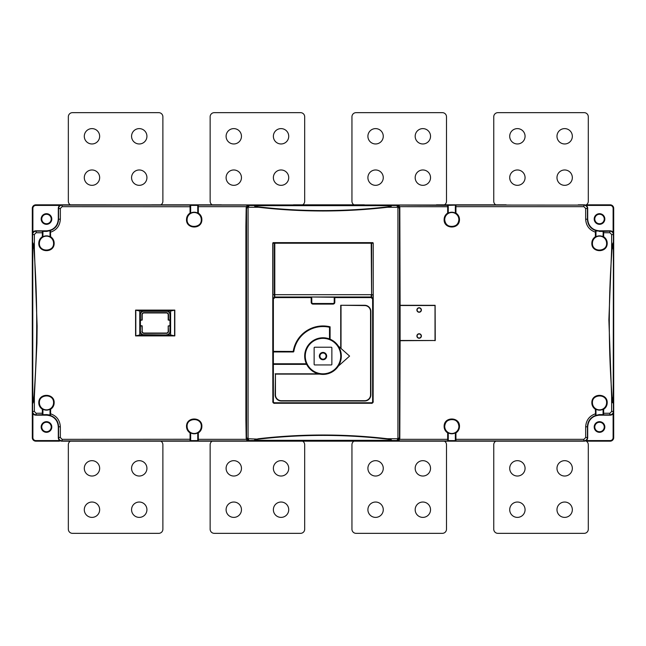 <?xml version="1.0" encoding="UTF-8"?>
<svg xmlns="http://www.w3.org/2000/svg" width="646" height="646" viewBox="0 0 646 646"><rect width="100%" height="100%" fill="white"/><g stroke="black" fill="none" stroke-linecap="round" stroke-linejoin="round"><path stroke-width="0.97" d="M586.52 204.83L610.155 204.83A3.545 3.545 0 0 1 613.7 208.375L613.7 411.631A3.545 3.545 0 0 1 610.155 415.176L599.52 415.176A11.814 11.814 0 0 0 587.698 426.99L587.698 437.625L587.698 426.99C588.304 419.706 592.237 415.774 599.52 415.176L595.572 415.467L595.386 409.289C593.06 407.65 591.873 405.494 591.841 402.813C591.583 392.695 607.692 393.051 607.2 402.813C607.127 405.567 605.94 407.723 603.655 409.289L603.211 408.821C605.399 407.392 606.529 405.373 606.61 402.765L607.2 402.813M79.571 204.83L59.48 204.83M578.251 204.83L584.154 204.83A3.545 3.545 0 0 1 587.698 208.375L587.698 219.01A11.814 11.814 0 0 0 599.52 230.824L610.155 230.824L599.52 230.824C592.237 230.226 588.304 226.294 587.698 219.01L587.416 219.293A986.507 6.274 -90 0 1 587.424 208.65L587.384 208.109M436.446 204.83L506.165 204.83M364.36 204.83L293.454 204.83M221.376 204.83L151.649 204.83M59.48 441.17L35.845 441.17A3.545 3.545 0 0 1 32.3 437.625L32.3 208.375A3.545 3.545 0 0 1 35.845 204.83L61.846 204.83C59.642 204.992 58.463 206.179 58.302 208.375L58.302 219.01L58.302 208.375A3.545 3.545 0 0 1 61.846 204.83L583.879 205.097C586.035 205.307 587.214 206.494 587.424 208.65L587.698 219.01M32.3 232.011L32.3 234.369A3.545 3.545 0 0 1 35.845 230.824L46.48 230.824A11.814 11.814 0 0 0 58.302 219.01C57.696 226.294 53.763 230.226 46.48 230.824L50.428 230.533L50.614 236.711C52.94 238.35 54.127 240.506 54.159 243.187C54.417 253.305 38.308 252.949 38.8 243.187C38.873 240.433 40.06 238.277 42.345 236.711L42.935 236.929L42.935 231.712L42.345 231.115L46.77 231.405L50.428 230.533C55.58 228.531 58.293 224.784 58.584 219.293L60.353 219.107C59.957 225.648 56.711 230.008 50.614 232.172L50.025 232.229L50.025 236.929L50.614 236.711L50.17 237.179C52.358 238.608 53.489 240.627 53.57 243.235C54.022 252.376 38.938 252.376 39.39 243.235C39.471 240.627 40.601 238.608 42.789 237.179L42.789 237.179A7.09 7.09 0 0 1 46.48 236.145A7.09 7.09 0 0 0 42.806 237.171L42.345 236.711L42.345 231.115A0.589 0.589 0 0 1 42.935 231.712L42.935 236.929M584.194 440.887L584.154 441.17C586.358 441.008 587.537 439.821 587.698 437.625A3.545 3.545 0 0 1 584.154 441.17L61.846 441.17A3.545 3.545 0 0 1 58.302 437.625C58.463 439.821 59.642 441.008 61.846 441.17L79.571 441.17M61.846 441.17L62.121 440.903C59.973 440.693 58.786 439.514 58.576 437.35L58.302 426.99A11.814 11.814 0 0 0 46.48 415.176L35.845 415.176L46.48 415.176C53.763 415.774 57.696 419.706 58.302 426.99L58.584 426.707A986.507 6.274 90 0 1 58.576 437.35L60.353 437.56L60.353 426.885C59.925 420.271 56.678 415.919 50.614 413.828L50.436 415.459C55.58 417.469 58.293 421.216 58.584 426.707L60.353 426.893M35.845 415.176A3.545 3.545 0 0 1 32.3 411.631C32.462 413.828 33.649 415.007 35.845 415.176L35.724 414.853M455.939 439.991L455.349 439.991M190.651 439.991L190.061 439.991M190.061 206.009L190.651 206.009M455.349 206.009L455.939 206.009M610.155 230.824L609.864 231.123C612.012 231.325 613.191 232.512 613.409 234.668L613.7 234.369C613.538 232.172 612.351 230.993 610.155 230.824A3.545 3.545 0 0 1 613.7 234.369L613.7 437.625A3.545 3.545 0 0 1 610.155 441.17L586.52 441.17M584.154 441.17L578.251 441.17M613.7 413.989L613.7 232.011M594.796 219.01A4.724 4.724 0 0 0 600.207 223.686A4.724 4.724 0 0 0 604.05 217.645A4.724 4.724 0 0 0 594.796 219.01A4.724 4.724 0 0 0 600.207 223.686A4.724 4.724 0 0 0 604.244 219.01M151.649 441.17L221.376 441.17M293.454 441.17L364.36 441.17M506.165 441.17L436.446 441.17M51.01 425.633A4.724 4.724 0 0 0 41.756 426.99A4.724 4.724 0 0 0 47.166 431.665A4.724 4.724 0 0 0 51.01 425.633M594.99 428.355A4.724 4.724 0 0 0 604.244 426.99A4.724 4.724 0 0 0 598.834 422.314A4.724 4.724 0 0 0 594.99 428.355M41.95 220.367A4.724 4.724 0 0 0 51.204 219.01A4.724 4.724 0 0 0 45.793 214.335A4.724 4.724 0 0 0 41.95 220.367M610.155 415.176C612.351 415.007 613.538 413.828 613.7 411.631L613.409 411.332C613.199 413.488 612.012 414.667 609.864 414.877L599.52 415.176M587.698 208.375C587.537 206.179 586.358 204.992 584.154 204.83M35.845 230.824C33.649 230.993 32.462 232.172 32.3 234.369L32.591 234.668C32.801 232.512 33.988 231.333 36.136 231.123L46.48 230.824M58.302 437.625L58.302 426.99M246.861 440.168L246.191 438.513L246.336 439.337L248.549 440.903L397.452 440.879L399.664 439.337L399.809 438.521L400.108 340.708L435.251 340.507L435.113 305.308L400.108 305.292L400.108 340.708M61.806 205.113L198.33 205.097A0.589 0.589 0 0 0 197.741 205.694L197.741 206.736L198.33 205.097L248.549 205.097L246.336 206.663L246.191 207.479L248.549 205.121L397.452 205.121L399.099 205.799M399.139 205.832L399.809 207.487L399.664 206.663L397.452 205.097L448.179 205.388L448.259 213.293L448.259 206.736L399.688 206.663M400.108 305.292L399.809 207.479L397.452 205.097L248.549 205.121L246.917 205.783L246.191 207.487L245.892 226.455L245.892 419.545L246.191 438.521L248.549 440.879L246.901 440.201M399.809 317.089L399.462 207.85L399.462 438.149L397.928 438.149L397.104 440.515L399.462 438.149L399.809 438.513L397.452 440.879L399.083 440.217L399.809 438.513L399.809 328.911M584.186 205.113L455.939 205.097L455.939 213.059C458.264 214.69 459.443 216.846 459.484 219.535C459.71 229.701 443.616 229.265 444.125 219.535C444.173 216.83 445.352 214.674 447.67 213.059L448.122 213.543L448.259 213.123A7.389 7.389 0 0 1 455.349 213.123L455.349 210.378M599.52 230.824L595.564 230.541C590.42 228.531 587.707 224.784 587.416 219.293L585.647 219.131L585.647 208.44L583.879 206.663L455.939 206.663L455.349 206.736L455.349 213.123M595.846 237.171A7.09 7.09 0 0 1 603.202 237.179C605.399 238.608 606.529 240.627 606.61 243.235C606.529 240.627 605.399 238.608 603.211 237.179L603.146 231.405L610.276 231.147M603.211 237.179L603.655 236.711L603.065 236.759A7.389 7.389 0 0 0 595.975 236.759L595.959 230.961L603.655 231.115L603.655 232.73L609.864 232.73L611.633 234.506L611.633 249.219L608.879 319.835L611.625 396.757L611.633 411.502L609.864 413.27L603.655 413.27L603.655 414.877L603.065 414.296L603.065 413.214L603.655 413.27L603.655 409.289L603.065 409.071L603.065 413.214M603.065 234.627L603.065 236.759M592.43 243.235C592.043 252.966 607.531 251.657 606.61 243.235C607.062 252.376 591.978 252.376 592.43 243.235C592.511 240.627 593.642 238.608 595.83 237.179L595.386 236.711L595.83 237.179C593.642 238.608 592.511 240.627 592.43 243.235L591.841 243.187C591.881 240.482 593.068 238.326 595.386 236.711L595.386 232.172C589.273 229.976 586.027 225.632 585.647 219.131M455.478 432.465A7.09 7.09 0 0 1 448.122 432.457L448.122 432.457C445.934 431.027 444.795 429.009 444.714 426.4C445.126 422.104 447.492 419.738 451.804 419.311C456.124 419.738 458.482 422.104 458.894 426.4L459.484 426.465C459.443 429.17 458.256 431.334 455.939 432.941L455.939 439.337L583.887 439.337L585.656 437.56L587.432 437.35A986.507 6.169 -90 0 1 587.424 426.707L585.656 426.893C586.083 420.296 589.322 415.943 595.386 413.828L595.975 413.771L595.975 414.91A0.589 0.589 180 0 1 595.564 415.467L595.572 415.467C590.428 417.469 587.707 421.216 587.424 426.707L587.698 426.99M585.656 437.568L585.656 426.885M603.065 232.786L603.655 232.73L603.655 236.711C605.98 238.35 607.167 240.506 607.2 243.187C607.458 253.305 591.348 252.949 591.841 243.187M587.392 437.883L587.432 437.35C587.222 439.506 586.035 440.693 583.887 440.903L447.67 440.903A0.589 0.589 180 0 0 448.259 440.306L447.67 440.903L447.67 439.337L448.259 439.264L448.259 432.707L447.67 432.941C445.352 431.31 444.165 429.154 444.125 426.465C443.899 416.299 459.992 416.735 459.484 426.465M455.349 439.264L455.349 440.306L455.349 439.264L455.939 439.337L455.939 440.903L455.349 440.314L455.349 432.707L455.349 439.264M448.122 432.457C445.926 431.027 444.795 429.009 444.714 426.4C443.64 417.986 459.443 416.775 458.894 426.4C458.822 429.001 457.683 431.019 455.495 432.457L455.939 432.941L455.349 432.707M399.688 439.337L447.67 439.337L447.67 432.941L448.259 432.877A7.389 7.389 0 0 0 455.349 432.877M448.259 440.314L448.259 432.877M603.146 414.595L599.238 414.595L595.572 415.467M595.959 415.047L595.975 409.071L595.975 414.91M606.61 402.765C607.03 393.099 591.461 394.31 592.43 402.765C592.511 405.373 593.642 407.392 595.83 408.821L595.386 409.289L595.83 408.821C593.642 407.392 592.511 405.373 592.43 402.765C591.978 393.624 607.062 393.624 606.61 402.765C606.529 405.373 605.399 407.392 603.211 408.821A7.09 7.09 0 0 1 599.52 409.855A7.09 7.09 0 0 0 603.194 408.829M595.975 409.241A7.389 7.389 0 0 0 603.065 409.241L603.065 409.071M603.065 409.241L603.065 414.296A0.589 0.589 180 0 0 603.655 414.877L599.238 414.595M595.838 408.821A7.09 7.09 0 0 0 599.52 409.855A7.09 7.09 0 0 1 595.838 408.821M611.633 411.502L613.409 411.332L613.337 412.043M610.276 414.853L609.864 414.877L609.864 413.27M613.409 411.332A986.507 6.274 -90 0 1 613.401 396.749L612.917 402.975C612.4 402.393 612.408 402.636 611.625 396.757M611.625 249.243L612.884 243.009L613.401 249.251L613.224 396.749L612.917 402.975L612.045 396.692L611.625 396.733M613.224 249.251L612.884 243.009L612.045 249.308L611.625 249.267M613.337 233.965L613.409 234.668L611.633 234.506M400.108 340.49L435.251 340.507M417.13 336.001A2.011 2.011 0 0 0 419.141 338.011A2.011 2.011 0 0 0 421.144 336.001A2.011 2.011 0 0 0 419.141 333.99A2.011 2.011 0 0 0 417.13 336.001M417.13 309.999A2.011 2.011 0 0 0 419.141 312.01A2.011 2.011 0 0 0 421.144 309.999A2.011 2.011 0 0 0 419.141 307.989A2.011 2.011 0 0 0 417.13 309.999M455.43 205.388L455.349 205.694A0.589 0.589 0 0 1 455.939 205.097L448.179 205.388M455.939 205.097L447.67 205.097L447.67 213.059L448.122 213.543A7.09 7.09 0 0 1 455.495 213.543L455.939 213.059L455.495 213.543C457.683 214.973 458.813 216.991 458.894 219.6C458.482 223.896 456.124 226.261 451.804 226.689C447.492 226.261 445.126 223.896 444.714 219.6C444.795 216.999 445.926 214.981 448.122 213.543L448.259 213.293M595.975 236.759L595.975 232.229L595.386 232.172L595.564 230.541L595.959 230.961M595.564 230.541A0.589 0.589 -0 0 1 595.975 231.098L595.975 232.229M248.653 207.261L248.896 205.485L246.538 207.85L246.191 207.487L246.191 438.513L246.538 438.149L248.896 440.515L248.072 438.149L246.538 438.149L246.538 207.85L248.072 207.85L248.653 207.261L258.481 207.261A395.514 279.661 0 0 0 296.974 210.386M198.33 205.097L198.33 206.663L197.741 206.736L197.741 213.293L198.33 213.059C200.648 214.69 201.835 216.846 201.875 219.535C202.101 229.701 186.008 229.265 186.516 219.535C186.557 216.83 187.744 214.666 190.061 213.059L190.651 213.293L190.651 205.694L190.651 206.736L62.121 206.663L60.353 208.44L58.576 208.65A986.507 6.274 90 0 1 58.584 219.293L58.302 219.01M60.353 208.432L60.353 219.115M42.935 413.214L36.136 413.27L34.367 411.494L34.367 396.797L36.927 343.276L37.129 326.206L34.375 249.227L34.367 234.498L36.136 232.73L42.935 232.786M42.854 414.595L42.935 409.071L42.345 409.289C40.02 407.65 38.833 405.494 38.8 402.813C38.542 392.695 54.652 393.051 54.159 402.813C54.119 405.518 52.932 407.674 50.614 409.289L50.025 409.071L50.041 415.039L46.77 414.595L36.136 414.877C33.988 414.675 32.809 413.488 32.591 411.332L34.367 411.494M190.651 440.314L190.061 440.903A0.589 0.589 180 0 0 190.651 440.306L190.651 432.707L190.061 432.941L190.505 432.457C188.317 431.027 187.187 429.009 187.106 426.4C186.646 417.259 201.746 417.259 201.286 426.4C201.205 429.001 200.074 431.019 197.878 432.457A7.09 7.09 0 0 1 190.505 432.457L190.651 440.306L190.651 439.264L62.121 439.337L60.353 437.56M447.67 440.903L190.061 440.903L190.061 432.941C187.736 431.31 186.557 429.154 186.516 426.465C186.29 416.299 202.384 416.735 201.875 426.465C201.827 429.17 200.648 431.326 198.33 432.941L197.741 432.707L197.741 440.314L197.741 439.264L198.33 439.337L198.33 440.903L197.741 440.314M190.651 432.877A7.389 7.389 0 0 0 197.741 432.877L197.741 440.306A0.589 0.589 180 0 0 198.33 440.903M190.061 440.903L61.814 440.887M58.616 437.891L58.576 437.35M46.48 415.176L50.428 415.467L50.041 415.039M46.77 414.595L42.345 414.885A0.589 0.589 180 0 0 42.935 414.288L42.935 409.241A7.389 7.389 0 0 0 50.025 409.241L50.614 409.289L50.614 413.828L50.025 413.771L50.025 409.241M42.345 414.877L42.345 409.289L42.789 408.821C40.601 407.392 39.471 405.373 39.39 402.765C39.471 405.373 40.601 407.392 42.789 408.821L42.935 409.241M53.57 402.765C53.901 393.026 38.485 394.335 39.39 402.765C38.938 393.624 54.022 393.624 53.57 402.765C53.489 405.373 52.358 407.392 50.17 408.821C52.358 407.392 53.489 405.373 53.57 402.765L54.159 402.813M46.48 409.855A7.09 7.09 0 0 0 50.154 408.829A7.09 7.09 0 0 1 42.797 408.821A7.09 7.09 0 0 0 46.48 409.855M32.663 412.035L32.591 411.332L32.3 411.631M34.375 249.267L33.955 249.308L33.132 243.009L32.776 249.251L32.776 396.749L33.116 402.999L34.375 396.797L33.955 396.684L33.116 402.999L32.599 396.749A986.507 6.274 90 0 1 32.591 411.332M34.375 249.227L33.132 243.009C32.631 243.93 32.704 244.075 32.599 249.251A986.507 6.274 90 0 0 32.591 234.668L32.663 233.957M35.724 231.147L36.136 231.123L36.136 232.73M50.041 230.961L50.025 236.759A7.389 7.389 0 0 0 42.935 236.759M50.025 231.098L50.025 232.229L50.025 231.098A0.589 0.589 -0 0 1 50.436 230.541M50.025 236.929L50.17 237.179C52.358 238.608 53.489 240.627 53.57 243.235L54.159 243.187M50.162 237.179A7.09 7.09 0 0 0 46.48 236.145A7.09 7.09 0 0 1 50.162 237.179M61.846 204.83L62.121 205.097C59.965 205.307 58.786 206.494 58.576 208.65L58.616 208.109M197.741 210.378L197.741 213.123A7.389 7.389 0 0 0 190.651 213.123L190.651 205.686L190.061 205.097A0.589 0.589 0 0 1 190.651 205.694M246.312 206.663L198.33 206.663L198.33 213.059L197.878 213.543L197.741 213.123M190.522 213.535A7.09 7.09 0 0 1 197.878 213.543C200.066 214.973 201.205 216.991 201.286 219.6C201.746 228.741 186.646 228.741 187.106 219.6C187.179 216.999 188.317 214.981 190.505 213.543L190.061 213.059L190.061 205.097M246.32 439.337L198.33 439.337L198.33 432.941L197.741 432.707M135.579 335.896L135.579 310.104L139.77 311.041L170.625 311.041L174.816 310.104L174.816 335.896L170.625 334.959L139.77 334.959L135.579 335.896L174.816 335.896M170.625 334.959L170.625 311.041M167.411 334.676A3.545 3.545 0 0 0 169.971 331.269L169.971 314.731A3.545 3.545 0 0 0 167.411 311.324L142.984 311.324A3.545 3.545 0 0 0 140.424 314.731L140.424 331.269A3.545 3.545 0 0 0 142.984 334.676L167.492 334.959A3.844 3.844 0 0 0 170.261 331.269L169.971 314.731M139.77 311.041L139.77 334.959M167.096 334.749A3.545 3.545 0 0 1 166.426 334.814L166.426 334.959M140.424 325.657L142.201 325.955L142.201 331.269A1.777 1.777 0 0 0 143.969 333.045L166.426 333.045A1.777 1.777 0 0 0 168.194 331.269L168.194 325.955L169.971 325.657M143.299 311.251A3.545 3.545 0 0 1 143.969 311.186L143.969 311.041M166.426 311.041L166.426 311.186A3.545 3.545 0 0 1 167.096 311.251M169.971 320.343L168.194 320.045L168.194 314.731A1.777 1.777 0 0 0 166.426 312.955L143.969 312.955A1.777 1.777 0 0 0 142.201 314.731L142.201 320.045L140.424 320.343M143.969 334.959L143.969 334.814A3.545 3.545 0 0 1 143.299 334.749M33.858 396.232L34.424 396.297L34.367 396.991M399.599 317.089L399.599 328.911M397.347 207.261L397.928 207.85L399.462 207.85L397.104 205.485L397.347 207.261L387.511 207.261C344.496 212.227 301.488 212.227 258.481 207.253L258.553 206.849C253.385 206.147 253.385 205.759 258.561 205.662L258.561 205.493C253.297 205.638 253.272 206.227 258.481 207.253M397.452 205.121L397.104 205.485A555.625 3.472 -0 0 1 387.439 205.493C392.655 205.589 392.671 206.179 387.511 207.261L387.447 206.849C392.663 206.147 392.663 205.751 387.439 205.662L258.561 205.493A555.625 3.472 0 0 1 248.896 205.485L248.549 205.121M397.347 438.739L387.519 438.739C344.512 433.773 301.504 433.773 258.489 438.739C253.28 439.869 253.305 440.459 258.561 440.507L258.561 440.338C253.369 440.249 253.369 439.853 258.553 439.151L248.653 438.739M373.226 243.235A0.589 0.589 0 0 0 372.629 242.646L371.208 242.646L372.629 242.646A0.589 0.589 0 0 1 373.226 243.235L373.226 299.017A0.589 0.589 114.3 0 0 373.049 298.605L371.62 297.176A0.589 0.589 -74.1 0 0 371.208 296.999L335.411 296.99A1.179 1.179 0 0 0 334.224 298.186L334.224 302.32A1.179 1.179 0 0 1 333.045 303.499L312.955 303.499A1.179 1.179 0 0 1 311.776 302.32L311.776 298.186A1.179 1.179 0 0 0 310.589 296.999L334.644 297.281A1.179 1.179 0 0 1 335.411 296.999L310.589 296.99L310.589 297.596A0.589 0.589 0 0 1 311.186 298.186L311.186 302.32A1.777 1.777 0 0 0 312.955 304.096L333.045 304.096A1.777 1.777 0 0 0 334.814 302.32L334.814 298.186A0.589 0.589 0 0 1 335.411 297.596L371.208 297.596L371.208 294.689L274.792 294.689L274.792 242.646L273.371 242.646L272.951 243.227A0.589 0.42 -90 0 1 273.371 242.646L272.774 243.235L272.774 351.359A0.589 0.589 0 0 0 273.371 351.949L272.774 351.359A0.589 0.589 0 0 0 273.371 351.949L272.774 351.359L272.862 402.127M274.001 403.274L371.999 403.274M373.138 402.127L373.226 299.017A0.589 0.589 0 0 0 373.049 298.605L373.226 294.738M348.372 242.646L274.792 242.646A0.589 0.42 90 0 0 274.38 243.227L371.62 243.227A0.589 0.42 -90 0 0 371.208 242.646L348.372 242.646M397.452 440.879L397.104 440.515A555.625 3.472 180 0 0 387.439 440.507C392.695 440.378 392.728 439.789 387.519 438.747A395.514 279.661 180 0 0 349.018 435.614M248.549 440.879L248.896 440.515A555.625 3.472 180 0 1 258.561 440.507L387.439 440.338C392.776 440.289 392.784 439.902 387.447 439.151A395.102 279.371 180 0 0 258.553 439.151M272.774 299.017L273.371 299.017L272.951 298.605A0.589 0.589 0 0 0 272.774 299.017L272.774 243.235A0.589 0.589 0 0 1 273.371 242.646L274.792 242.646M306.374 363.771L273.371 363.771L272.774 364.36L273.371 364.36L273.371 363.771L272.774 364.36A0.589 0.589 0 0 1 273.371 363.771L273.371 299.017L274.792 297.596L310.589 297.596M273.363 351.949L293.236 351.949A0.589 0.589 0 0 0 293.825 351.456L272.774 351.359M293.825 351.456A29.546 29.546 0 0 1 329.5 327.272L330.09 326.803A30.136 30.136 0 0 0 293.236 351.359L293.236 351.949M329.5 327.272L329.5 338.964M310.589 296.999L274.792 296.999L274.792 294.689L274.38 294.697L274.38 297.176L274.792 297.596L274.792 296.999A0.589 0.589 0 0 0 274.38 297.176L272.951 298.605L272.774 294.738M306.656 364.36L273.371 364.36L273.371 401.586A1.179 1.179 0 0 0 274.55 402.765L371.45 402.765A1.179 1.179 0 0 0 372.629 401.586L372.629 299.017L371.208 297.596L371.62 297.176L371.208 242.646M371.45 402.765L371.45 403.354A1.777 1.777 0 0 0 373.226 401.586L372.629 401.586M273.371 401.586L272.774 401.586A1.777 1.777 0 0 0 274.55 403.354L274.55 402.765M275.438 374.107L275.139 394.787A6.202 6.202 0 0 0 281.341 400.996L364.659 400.996A6.202 6.202 0 0 0 370.861 394.787L370.861 311.477A6.202 6.202 0 0 0 364.659 305.275L340.725 305.275L364.659 305.566A5.911 5.911 0 0 1 370.562 311.477L370.562 394.787A5.911 5.911 0 0 1 364.659 400.698L281.341 400.698A5.911 5.911 0 0 1 275.438 394.787L275.438 374.107L319.722 374.107M341.023 348.452L341.023 305.566M338.318 346.046L349.591 356.091L338.318 366.129A18.314 18.314 0 0 0 317.84 338.512A18.314 18.314 0 0 0 304.686 355.922A18.314 18.314 0 0 1 338.318 346.046M304.686 356.091A18.314 18.314 0 0 1 304.686 355.922A18.314 18.314 0 0 0 338.318 366.129A18.314 18.314 0 0 1 304.686 356.091M331.269 347.225L314.731 347.225A0.589 0.589 0 0 0 314.134 347.814L314.134 364.36A0.589 0.589 0 0 0 314.731 364.95L331.269 364.95A0.589 0.589 0 0 0 331.866 364.36L331.866 347.814A0.589 0.589 0 0 0 331.269 347.225M319.931 356.212A3.068 3.068 0 0 0 323.065 359.16A3.068 3.068 0 0 0 326.069 355.962A3.068 3.068 0 0 0 322.935 353.015A3.068 3.068 0 0 0 319.931 356.212M70.349 204.83A4.134 4.134 0 0 1 68.339 201.286L68.339 116.789A4.134 4.134 0 0 1 72.481 112.654L158.746 112.654A4.134 4.134 0 0 1 162.881 116.789L162.881 201.286A4.134 4.134 0 0 1 160.87 204.83M146.925 136.29A7.679 7.679 0 0 0 139.245 128.611A7.679 7.679 0 0 0 131.566 136.29A7.679 7.679 0 0 0 139.245 143.969A7.679 7.679 0 0 0 146.925 136.29M99.654 136.29A7.679 7.679 0 0 0 91.974 128.611A7.679 7.679 0 0 0 84.295 136.29A7.679 7.679 0 0 0 91.974 143.969A7.679 7.679 0 0 0 99.654 136.29M146.925 177.65A7.679 7.679 0 0 0 139.245 169.971A7.679 7.679 0 0 0 131.566 177.65A7.679 7.679 0 0 0 139.245 185.329A7.679 7.679 0 0 0 146.925 177.65M99.654 177.65A7.679 7.679 0 0 0 91.974 169.971A7.679 7.679 0 0 0 84.295 177.65A7.679 7.679 0 0 0 91.974 185.329A7.679 7.679 0 0 0 99.654 177.65M160.87 441.17A4.134 4.134 0 0 1 162.881 444.714L162.881 529.211A4.134 4.134 0 0 1 158.746 533.346L72.481 533.346A4.134 4.134 0 0 1 68.339 529.211L68.339 444.714A4.134 4.134 0 0 1 70.349 441.17M131.566 509.71A7.679 7.679 0 0 0 139.245 517.389A7.679 7.679 0 0 0 146.925 509.71A7.679 7.679 0 0 0 139.245 502.031A7.679 7.679 0 0 0 131.566 509.71M84.295 509.71A7.679 7.679 0 0 0 91.974 517.389A7.679 7.679 0 0 0 99.654 509.71A7.679 7.679 0 0 0 91.974 502.031A7.679 7.679 0 0 0 84.295 509.71M131.566 468.35A7.679 7.679 0 0 0 139.245 476.029A7.679 7.679 0 0 0 146.925 468.35A7.679 7.679 0 0 0 139.245 460.671A7.679 7.679 0 0 0 131.566 468.35M84.295 468.35A7.679 7.679 0 0 0 91.974 476.029A7.679 7.679 0 0 0 99.654 468.35A7.679 7.679 0 0 0 91.974 460.671A7.679 7.679 0 0 0 84.295 468.35M212.154 204.83A4.134 4.134 0 0 1 210.144 201.286L210.144 116.789A4.134 4.134 0 0 1 214.286 112.654L300.551 112.654A4.134 4.134 0 0 1 304.686 116.789L304.686 201.286A4.134 4.134 0 0 1 302.675 204.83M288.73 136.29A7.679 7.679 0 0 0 281.05 128.611A7.679 7.679 0 0 0 273.371 136.29A7.679 7.679 0 0 0 281.05 143.969A7.679 7.679 0 0 0 288.73 136.29M241.459 136.29A7.679 7.679 0 0 0 233.779 128.611A7.679 7.679 0 0 0 226.1 136.29A7.679 7.679 0 0 0 233.779 143.969A7.679 7.679 0 0 0 241.459 136.29M288.73 177.65A7.679 7.679 0 0 0 281.05 169.971A7.679 7.679 0 0 0 273.371 177.65A7.679 7.679 0 0 0 281.05 185.329A7.679 7.679 0 0 0 288.73 177.65M241.459 177.65A7.679 7.679 0 0 0 233.779 169.971A7.679 7.679 0 0 0 226.1 177.65A7.679 7.679 0 0 0 233.779 185.329A7.679 7.679 0 0 0 241.459 177.65M353.96 204.83A4.134 4.134 0 0 1 351.949 201.286L351.949 116.789A4.134 4.134 0 0 1 356.091 112.654L442.348 112.654A4.134 4.134 0 0 1 446.491 116.789L446.491 201.286A4.134 4.134 0 0 1 444.48 204.83M430.535 136.29A7.679 7.679 0 0 0 422.855 128.611A7.679 7.679 0 0 0 415.176 136.29A7.679 7.679 0 0 0 422.855 143.969A7.679 7.679 0 0 0 430.535 136.29M383.264 136.29A7.679 7.679 0 0 0 375.584 128.611A7.679 7.679 0 0 0 367.905 136.29A7.679 7.679 0 0 0 375.584 143.969A7.679 7.679 0 0 0 383.264 136.29M430.535 177.65A7.679 7.679 0 0 0 422.855 169.971A7.679 7.679 0 0 0 415.176 177.65A7.679 7.679 0 0 0 422.855 185.329A7.679 7.679 0 0 0 430.535 177.65M383.264 177.65A7.679 7.679 0 0 0 375.584 169.971A7.679 7.679 0 0 0 367.905 177.65A7.679 7.679 0 0 0 375.584 185.329A7.679 7.679 0 0 0 383.264 177.65M495.765 204.83A4.134 4.134 0 0 1 493.754 201.286L493.754 116.789A4.134 4.134 0 0 1 497.896 112.654L584.154 112.654A4.134 4.134 0 0 1 588.296 116.789L588.296 201.286A4.134 4.134 0 0 1 585.656 205.137M572.34 136.29A7.679 7.679 0 0 0 564.661 128.611A7.679 7.679 0 0 0 556.981 136.29A7.679 7.679 0 0 0 564.661 143.969A7.679 7.679 0 0 0 572.34 136.29M525.069 136.29A7.679 7.679 0 0 0 517.389 128.611A7.679 7.679 0 0 0 509.71 136.29A7.679 7.679 0 0 0 517.389 143.969A7.679 7.679 0 0 0 525.069 136.29M572.34 177.65A7.679 7.679 0 0 0 564.661 169.971A7.679 7.679 0 0 0 556.981 177.65A7.679 7.679 0 0 0 564.661 185.329A7.679 7.679 0 0 0 572.34 177.65M525.069 177.65A7.679 7.679 0 0 0 517.389 169.971A7.679 7.679 0 0 0 509.71 177.65A7.679 7.679 0 0 0 517.389 185.329A7.679 7.679 0 0 0 525.069 177.65M302.675 441.17A4.134 4.134 0 0 1 304.686 444.714L304.686 529.211A4.134 4.134 0 0 1 300.551 533.346L214.286 533.346A4.134 4.134 0 0 1 210.144 529.211L210.144 444.714A4.134 4.134 0 0 1 212.154 441.17M273.371 509.71A7.679 7.679 0 0 0 281.05 517.389A7.679 7.679 0 0 0 288.73 509.71A7.679 7.679 0 0 0 281.05 502.031A7.679 7.679 0 0 0 273.371 509.71M226.1 509.71A7.679 7.679 0 0 0 233.779 517.389A7.679 7.679 0 0 0 241.459 509.71A7.679 7.679 0 0 0 233.779 502.031A7.679 7.679 0 0 0 226.1 509.71M273.371 468.35A7.679 7.679 0 0 0 281.05 476.029A7.679 7.679 0 0 0 288.73 468.35A7.679 7.679 0 0 0 281.05 460.671A7.679 7.679 0 0 0 273.371 468.35M226.1 468.35A7.679 7.679 0 0 0 233.779 476.029A7.679 7.679 0 0 0 241.459 468.35A7.679 7.679 0 0 0 233.779 460.671A7.679 7.679 0 0 0 226.1 468.35M444.48 441.17A4.134 4.134 0 0 1 446.491 444.714L446.491 529.211A4.134 4.134 0 0 1 442.348 533.346L356.091 533.346A4.134 4.134 0 0 1 351.949 529.211L351.949 444.714A4.134 4.134 0 0 1 353.96 441.17M415.176 509.71A7.679 7.679 0 0 0 422.855 517.389A7.679 7.679 0 0 0 430.535 509.71A7.679 7.679 0 0 0 422.855 502.031A7.679 7.679 0 0 0 415.176 509.71M367.905 509.71A7.679 7.679 0 0 0 375.584 517.389A7.679 7.679 0 0 0 383.264 509.71A7.679 7.679 0 0 0 375.584 502.031A7.679 7.679 0 0 0 367.905 509.71M415.176 468.35A7.679 7.679 0 0 0 422.855 476.029A7.679 7.679 0 0 0 430.535 468.35A7.679 7.679 0 0 0 422.855 460.671A7.679 7.679 0 0 0 415.176 468.35M367.905 468.35A7.679 7.679 0 0 0 375.584 476.029A7.679 7.679 0 0 0 383.264 468.35A7.679 7.679 0 0 0 375.584 460.671A7.679 7.679 0 0 0 367.905 468.35M585.656 440.863A4.134 4.134 0 0 1 588.296 444.714L588.296 529.211A4.134 4.134 0 0 1 584.154 533.346L497.896 533.346A4.134 4.134 0 0 1 493.754 529.211L493.754 444.714A4.134 4.134 0 0 1 495.765 441.17M556.981 509.71A7.679 7.679 0 0 0 564.661 517.389A7.679 7.679 0 0 0 572.34 509.71A7.679 7.679 0 0 0 564.661 502.031A7.679 7.679 0 0 0 556.981 509.71M509.71 509.71A7.679 7.679 0 0 0 517.389 517.389A7.679 7.679 0 0 0 525.069 509.71A7.679 7.679 0 0 0 517.389 502.031A7.679 7.679 0 0 0 509.71 509.71M556.981 468.35A7.679 7.679 0 0 0 564.661 476.029A7.679 7.679 0 0 0 572.34 468.35A7.679 7.679 0 0 0 564.661 460.671A7.679 7.679 0 0 0 556.981 468.35M509.71 468.35A7.679 7.679 0 0 0 517.389 476.029A7.679 7.679 0 0 0 525.069 468.35A7.679 7.679 0 0 0 517.389 460.671A7.679 7.679 0 0 0 509.71 468.35M32.3 208.375A3.545 3.545 0 0 1 35.845 204.83L35.845 205.42A2.955 2.955 0 0 0 32.889 208.375L32.3 208.375M32.889 208.375L32.889 232.39M59.86 205.42L35.845 205.42M41.166 219.01A5.321 5.321 0 0 0 46.48 224.323A5.321 5.321 0 0 0 51.801 219.01A5.321 5.321 0 0 0 46.48 213.689A5.321 5.321 0 0 0 41.166 219.01M610.155 204.83L610.155 205.42L586.14 205.42M613.7 208.375L613.111 208.375A2.955 2.955 0 0 0 610.155 205.42M613.111 232.39L613.111 208.375M594.199 219.01A5.321 5.321 0 0 0 599.52 224.323A5.321 5.321 0 0 0 604.834 219.01A5.321 5.321 0 0 0 599.52 213.689A5.321 5.321 0 0 0 594.199 219.01M35.845 441.17A3.545 3.545 0 0 1 32.3 437.625L32.889 437.625A2.955 2.955 0 0 0 35.845 440.58L35.845 441.17M35.845 440.58L59.86 440.58M32.889 413.61L32.889 437.625M51.801 426.99A5.321 5.321 0 0 0 46.48 421.677A5.321 5.321 0 0 0 41.166 426.99A5.321 5.321 0 0 0 46.48 432.311A5.321 5.321 0 0 0 51.801 426.99M586.14 440.58L610.155 440.58A2.955 2.955 0 0 0 613.111 437.625L613.111 413.61M594.199 426.99A5.321 5.321 0 0 0 599.52 432.311A5.321 5.321 0 0 0 604.834 426.99A5.321 5.321 0 0 0 599.52 421.677A5.321 5.321 0 0 0 594.199 426.99M613.111 437.625L613.7 437.625M610.155 441.17L610.155 440.58M603.065 231.712A0.589 0.589 0 0 1 603.655 231.123M583.887 440.903L583.887 439.337M455.939 440.903A0.589 0.589 180 0 1 455.349 440.306M448.179 440.612L455.43 440.612M444.714 426.4L444.125 426.465M455.495 432.457L455.495 432.457C457.683 431.027 458.822 429.009 458.894 426.4M592.43 402.765L591.841 402.813M609.864 414.877L603.655 414.877M612.045 396.692A699.553 494.634 -90 0 1 612.045 249.308M613.224 396.749L613.401 249.251A986.507 6.274 -90 0 1 613.409 234.668M609.864 232.73L609.864 231.123M606.61 243.235L607.2 243.187M435.024 340.708L435.024 305.51L400.108 305.51M419.141 338.246A2.245 2.245 0 0 0 421.386 336.001A2.245 2.245 0 0 0 419.141 333.756A2.245 2.245 0 0 0 416.896 336.001A2.245 2.245 0 0 0 419.141 338.246M419.141 312.244A2.245 2.245 0 0 0 421.386 309.999A2.245 2.245 0 0 0 419.141 307.754A2.245 2.245 0 0 0 416.896 309.999A2.245 2.245 0 0 0 419.141 312.244M419.141 338.011A2.011 2.011 0 0 0 421.144 336.001A2.011 2.011 0 0 0 419.141 333.99M419.141 312.01A2.011 2.011 0 0 0 421.144 309.999A2.011 2.011 0 0 0 419.141 307.989M447.67 205.097A0.589 0.589 0 0 1 448.259 205.694M455.495 213.543C457.683 214.973 458.822 216.991 458.894 219.6L459.484 219.535M458.894 219.6C459.944 228.078 444.222 229.193 444.714 219.6L444.125 219.535M451.804 212.51A7.09 7.09 0 0 0 448.13 213.535C445.926 214.973 444.795 216.991 444.714 219.6M583.879 206.663L583.879 205.097M585.647 208.44L587.424 208.65M603.146 231.405L599.23 231.405M174.816 310.104L135.579 310.104M190.57 440.612L197.821 440.612M62.121 439.337L62.121 440.903M39.39 402.765L38.8 402.813M50.436 415.459A0.589 0.589 180 0 1 50.025 414.902L50.025 413.771M36.136 413.27L36.136 414.877M32.776 396.749L32.776 249.251M32.591 234.668L34.367 234.506M33.955 249.308A699.505 494.61 90 0 1 33.955 396.684M36.136 231.123L42.345 231.123M42.789 237.179C40.601 238.608 39.471 240.627 39.39 243.235L38.8 243.187M46.77 231.405L42.854 231.405M62.121 205.097L62.121 206.663M197.821 205.388L190.57 205.388M197.878 213.543C200.074 214.973 201.205 216.991 201.286 219.6L201.875 219.535M201.286 219.6C202.311 228.03 186.597 229.249 187.106 219.6L186.516 219.535M190.505 432.457C188.317 431.027 187.179 429.009 187.106 426.4L186.516 426.465M187.106 426.4C186.072 417.938 201.762 416.783 201.286 426.4L201.875 426.465M174.258 310.314L136.136 310.314M135.813 310.217L135.813 335.783M136.136 335.686L174.258 335.686M174.581 335.783L174.581 310.217M170.261 314.731A3.844 3.844 0 0 0 167.492 311.041L167.411 311.324M140.424 331.269L140.134 314.731A3.844 3.844 0 0 1 142.903 311.041L142.984 311.324M140.134 331.269A3.844 3.844 0 0 0 142.903 334.959L142.984 334.676M142.201 331.269L141.902 325.657M142.201 325.955L140.424 325.955M140.424 320.045L141.902 320.045L141.902 314.731A2.067 2.067 0 0 1 143.969 312.664L166.426 312.664A2.067 2.067 0 0 1 168.493 314.731L168.493 320.045L169.971 320.045M143.969 312.664L143.969 312.955A1.777 1.777 0 0 0 142.201 314.731L141.902 314.731M141.902 331.269A2.067 2.067 0 0 0 143.969 333.336L166.426 333.336A2.067 2.067 0 0 0 168.493 331.269L168.194 325.955L169.971 325.955M166.426 333.336L166.426 333.045A1.777 1.777 0 0 0 168.194 331.269L168.493 331.269M248.072 207.85L248.072 438.149M397.928 438.149L397.928 207.85M387.511 438.747L387.447 439.151M387.439 440.338L258.561 440.338M258.561 205.662L387.439 205.662M258.553 206.849A395.102 279.371 0 0 0 387.447 206.849M273.371 242.646A0.589 0.589 0 0 0 272.774 243.235M273.363 363.771L273.371 363.771A0.589 0.589 0 0 0 272.774 364.36M330.09 339.198L330.09 326.803M340.725 305.275L340.725 348.186M318.389 373.816L275.139 373.816M372.629 242.646A0.589 0.42 90 0 1 373.049 243.227L371.62 243.227L371.62 294.697L373.049 294.729L373.049 298.605M274.38 294.697L274.38 243.227L272.951 243.227L272.951 294.729L274.38 294.697M311.186 298.186L311.776 298.186M335.411 297.596L335.411 296.999M334.224 298.186L334.814 298.186M311.776 302.32L311.186 302.32M312.955 304.096L312.955 303.499M333.045 303.499L333.045 304.096M334.814 302.32L334.224 302.32M371.45 403.354A1.777 1.777 0 0 0 373.226 401.586M305.275 355.93A17.725 17.725 0 0 0 322.919 373.816A17.725 17.725 0 0 0 340.725 356.091A17.725 17.725 0 0 0 323.081 338.359A17.725 17.725 0 0 0 305.275 355.93M319.334 356.091A3.666 3.666 0 0 0 323.073 359.749A3.666 3.666 0 0 0 326.658 355.938A3.666 3.666 0 0 0 322.927 352.425A3.666 3.666 0 0 0 319.334 356.091M585.696 440.402L586.14 440.087M586.608 439.627L586.939 439.151M613.038 412.899L612.683 413.488M612.23 413.973L611.73 414.344M611.504 231.526L612.037 231.866M612.497 232.294L612.876 232.802M586.98 206.93L586.657 206.445M586.148 205.921L585.696 205.598M60.458 440.491L59.941 440.152M59.489 439.724L59.101 439.207M34.496 414.474L33.963 414.134M33.503 413.706L33.124 413.198M32.962 233.101L33.317 232.512M33.77 232.027L34.27 231.656M39.39 243.235C38.962 252.869 54.53 251.722 53.57 243.235M60.312 205.598L59.868 205.904M59.392 206.381L59.069 206.841M187.106 219.6C187.179 216.991 188.317 214.973 190.505 213.543M201.286 426.4C201.205 429.009 200.074 431.027 197.878 432.457M32.599 396.361L32.833 402.829M371.62 297.176A0.589 0.589 0 0 0 371.208 296.999"/></g></svg>
